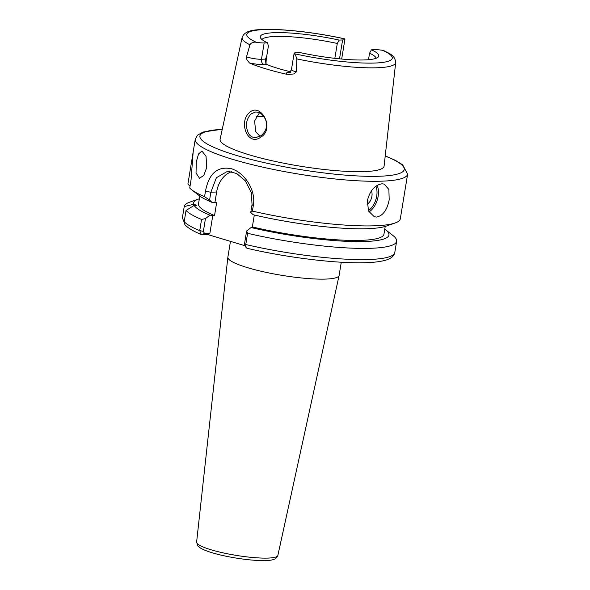 <?xml version="1.0" encoding="UTF-8"?>
<svg xmlns="http://www.w3.org/2000/svg" width="590" height="590" viewBox="0 0 590 590"><rect width="100%" height="100%" fill="white"/><g stroke="black" fill="none" stroke-linecap="round" stroke-linejoin="round"><path stroke-width="0.89" d="M261.171 135.656C265.515 131.703 267.241 127.521 266.348 123.111C266.193 117.808 260.367 112.152 258.221 112.284L255.736 111.953L251.075 113.877C247.741 117.594 246.222 121.621 246.495 125.943C247.195 132.507 249.437 136.283 253.221 137.264L255.831 137.588L261.171 135.656M249.563 112.543C260.308 102.107 275.375 128.008 261.141 136.924C247.616 147.36 238.161 121.525 249.563 112.543M206.714 167.612L206.05 156.321L201.95 151.025L198.579 153.909L196.293 161.785L196.028 173.003L199.523 178.246L203.779 175.444L206.714 167.612M367.098 204.273A8.54 5.273 106.8 0 0 371.405 190.828M382.04 183.807C374.908 184.95 370.026 190.526 367.386 200.548L368.514 211.05L374.34 216.781L376.59 217.068C383.035 215.733 387.232 209.944 389.186 199.715L388.876 189.456L384.193 184.073L382.04 183.807M368.485 59.708L369.554 53.181L371.449 49.803A60.047 9.801 -170.7 0 1 378.352 56.898A60.047 9.801 -170.7 0 1 299.838 52.539L296.416 52.672A9.838 1.608 9.3 0 0 294.115 53.314A9.838 1.608 9.3 0 0 294.329 53.727C295.221 54.435 296.062 56.161 296.844 58.911L296.372 71.855L293.968 73.927L287.706 74.51A78.669 12.84 -170.7 0 1 249.496 62.997L246.886 59.745L246.524 56.839A9.838 1.608 9.3 0 0 247.793 57.26A9.838 1.608 9.3 0 0 261.488 59.251A4.44 3.415 -92.2 0 0 264.121 64.583A14.278 2.331 -170.7 0 1 249.496 62.997M260.043 136.371L255.684 131.659L254.607 120.935L259.467 112.764M371.449 49.803L374.871 49.671A9.838 1.608 -170.7 0 1 382.733 50.349L384.245 50.821C388.618 53.38 394.976 54.789 395.691 62.57A77.806 12.692 -170.7 0 1 377.489 67.754A77.806 12.692 -170.7 0 1 296.844 58.911M290.398 71.729A59.782 9.757 -170.7 0 1 266.761 64.48L265.825 63.388L265.515 59.096L266.813 55.681L268.384 46.101L267.572 42.827A60.047 9.801 -170.7 0 1 260.374 37.576A60.047 9.801 -170.7 0 1 274.291 32.693A60.047 9.801 -170.7 0 1 339.191 40.083L342.613 39.95A9.838 1.608 9.3 0 0 344.914 39.309A9.838 1.608 9.3 0 0 344.7 38.896L344.479 38.785C322.199 33.977 300.915 30.96 280.634 29.743C261.068 29.426 245.551 28.113 242.129 37.428L220.114 139.21A83.087 13.555 -170.7 0 0 272.499 160.841A83.087 13.555 -170.7 0 0 364.657 171.594A83.087 13.555 -170.7 0 0 384.09 166.063L395.691 62.57M261.967 39.53A58.078 9.477 -170.7 0 1 275.235 36.462A58.078 9.477 -170.7 0 1 337.296 43.461L339.191 40.083M334.855 58.344L337.296 43.461M369.554 53.181A58.078 9.477 -170.7 0 1 376.221 58.24M267.572 42.827L264.15 42.952A9.838 1.608 -170.7 0 1 256.296 42.274C253.398 41.838 251.274 42.672 249.924 44.781L246.524 56.839M385.218 226.435L383.943 234.208A93.95 15.333 -170.7 0 1 361.98 240.329A93.95 15.333 -170.7 0 1 252.35 226.929L254.025 227.43L251.067 227.548A99.017 16.159 -170.7 0 0 365.8 241.48A99.017 16.159 -170.7 0 0 385.602 229.783L392.999 235.55A107.609 17.56 -170.7 0 1 396.635 241.244A107.609 17.56 -170.7 0 1 371.479 248.265A107.609 17.56 -170.7 0 1 247.601 233.308L245.765 244.526L246.119 247.594L246.945 248.265C287.323 257.749 338.291 263.9 366.715 262.646C375.528 262.336 382.335 261.355 387.136 259.711C391.59 258.191 394.142 255.78 394.799 252.461A107.609 17.56 9.3 0 1 369.642 259.482A107.609 17.56 9.3 0 1 245.765 244.526L244.533 243.744L246.62 231.007L251.067 227.548M384.769 229.171A99.017 16.159 -170.7 0 1 385.602 229.783M209.59 200.076L204.575 196.691A107.609 17.56 -170.7 0 1 191.558 189.685A107.609 17.56 -170.7 0 1 189.715 188.048L191.035 179.972L193.173 151.918L187.908 184.087A107.609 17.56 -170.7 0 1 187.922 183.999L195.231 139.351A107.609 17.56 -170.7 0 0 263.516 167.317A107.609 17.56 -170.7 0 0 382.475 181.152A107.609 17.56 -170.7 0 0 407.631 174.131L400.315 218.779A107.609 17.56 -170.7 0 1 395.057 223.013A107.609 17.56 -170.7 0 1 375.159 225.793A107.609 17.56 -170.7 0 1 252.402 211.102L250.75 212.474L252.041 204.619L251.34 192.547L245.27 180.783L236.693 173.526L227.652 171.218L216.375 177.738L210.873 192.222L209.59 200.076L212.002 202.341L216.633 202.731L214.539 215.542A93.95 15.333 -170.7 0 1 198.52 203.838L199.789 196.072M204.575 196.691L205.46 191.3C208.816 173.6 217.393 166.055 231.192 168.674C243.972 172.214 256.289 189.7 253.287 205.704L252.402 211.102M230.454 241.362L227.865 257.181A56.367 9.197 9.3 0 0 227.851 257.255A56.367 9.197 9.3 0 0 247.512 267.661A56.367 9.197 9.3 0 0 305.989 278.392A56.367 9.197 9.3 0 0 339.103 275.478A56.367 9.197 9.3 0 0 339.117 275.397L341.278 262.226M187.908 184.087L190.024 186.138M395.057 223.013L386.199 226.118A99.017 16.159 -170.7 0 1 253.162 214.738L250.75 212.474M212.002 202.341A99.017 16.159 -170.7 0 1 198.963 195.452L191.558 189.685M214.539 215.542L209.9 215.151A99.017 16.159 -170.7 0 1 194.11 205.401L196.876 205.298L193.608 204.31A99.017 16.159 -170.7 0 1 198.358 199.125A99.017 16.159 -170.7 0 1 199.346 198.8M193.608 204.31L184.228 206.559A107.609 17.56 -170.7 0 1 184.242 206.463A107.609 17.56 -170.7 0 1 189.508 202.23L198.358 199.125M246.62 231.007L247.601 233.308M184.228 206.559L182.376 217.909L184.154 222.12M245.042 245.757L207.562 234.466L201.286 234.503L199.722 230.661L201.559 219.436A107.609 17.56 -170.7 0 1 186.034 210.512L194.11 205.401M201.559 219.436L205.453 218.61L203.373 231.346L204.45 233.36L209.9 233.153L207.562 234.466M209.9 215.151L205.453 218.61M186.034 210.512L184.198 221.729A107.609 17.56 9.3 0 0 199.722 230.661L203.373 231.346M201.286 234.503C193.572 231.369 188.122 228.116 184.921 224.761L184.198 221.729M254.305 215.003L252.35 226.929M266.378 56.522L265.994 63.72M231.841 171.653A27.332 21.026 -92.2 0 0 216.633 192.001L214.959 202.23M212.865 215.033L209.9 233.153M246.104 247.586L244.739 245.241L244.533 243.744M204.45 233.36L202.112 234.673M377.158 185.393A17.081 10.546 -73.2 0 1 378.124 196.381A17.081 10.546 -73.2 0 1 368.949 211.957M368.337 210.652A16.055 9.919 106.8 0 0 376.7 196.175A16.055 9.919 106.8 0 0 375.933 186.189M290.575 72.4L289.181 72.541C288.997 73.381 289.756 72.408 291.445 69.613A9.838 1.608 9.3 0 0 294.875 71.442A9.838 1.608 9.3 0 0 296.372 71.855M385.218 156.04A103.516 16.889 -170.7 0 1 380.041 176.226A103.516 16.889 -170.7 0 1 237.151 155.62A103.516 16.889 -170.7 0 1 222.246 129.35M382.733 50.349A73.706 12.029 -170.7 0 1 375.026 63.034A73.706 12.029 -170.7 0 1 294.329 53.727M256.2 116.414A68.322 11.151 -170.7 0 1 263.767 116.459M249.924 44.781A77.806 12.692 -170.7 0 1 242.129 37.428M277.853 555.448C277.263 556.746 276.562 560.117 267.786 560.434C255.359 561.496 228.286 557.712 212.186 552.756C207.046 551.222 203.144 549.651 200.467 548.036L197.886 545.934L196.61 542.144A41.167 6.719 9.3 0 0 210.962 549.74A41.167 6.719 9.3 0 0 253.663 557.58A41.167 6.719 9.3 0 0 277.853 555.448L339.103 275.478M184.242 206.463L182.406 217.681A107.609 17.56 9.3 0 0 182.391 217.776M256.296 42.274A73.706 12.029 -170.7 0 1 264.003 29.596A73.706 12.029 -170.7 0 1 344.7 38.896M264.15 42.952L261.488 59.251L265.515 59.096M287.706 74.51A14.278 2.331 -170.7 0 1 289.697 72.282L289.712 72.282M266.761 64.48L264.121 64.583M339.516 58.838L342.613 39.95M216.633 192.001L210.873 192.222L205.46 191.3M253.287 205.704L252.041 204.619M222.275 129.21L203.078 132.035L197.532 135.154L195.231 139.351M396.635 241.244L394.799 252.461M196.61 542.144L227.851 257.255M385.233 155.893L395.175 160.237L402.675 164.816L407.631 174.131M291.445 69.613L294.115 53.314M341.676 59.044L344.914 39.309M265.832 63.388L266.164 64.177"/></g></svg>
